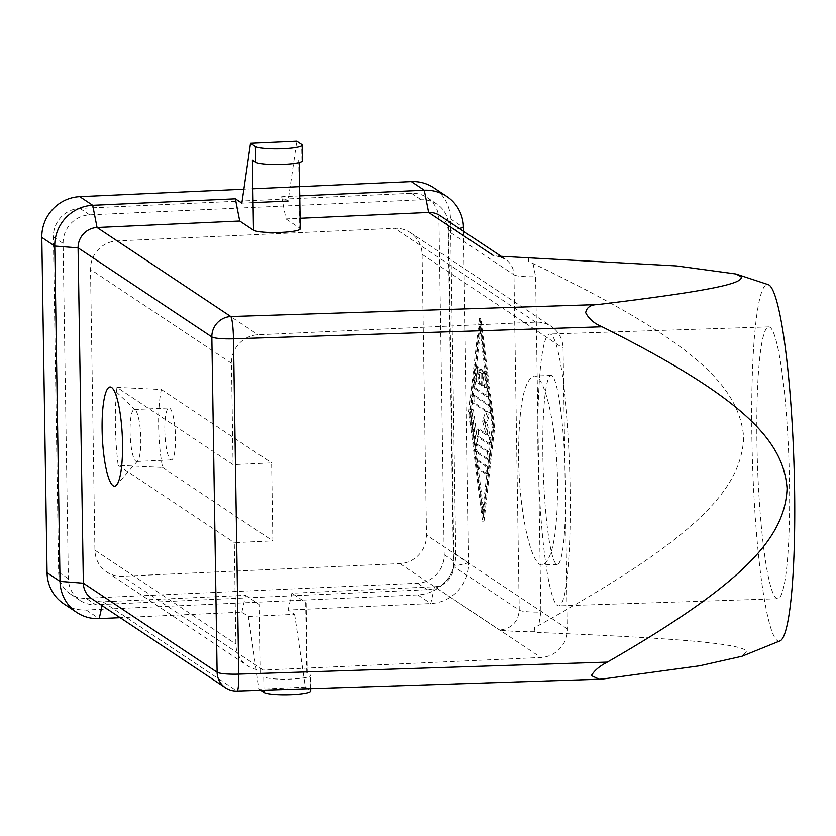 <?xml version="1.0" encoding="UTF-8"?>
<svg xmlns="http://www.w3.org/2000/svg" width="836" height="836" viewBox="0 0 836 836"><rect width="100%" height="100%" fill="white"/><g stroke="black" fill="none" stroke-linecap="round" stroke-linejoin="round"><path stroke-width="0.63" stroke-dasharray="4.18 3.13" d="M310.731 691.027A23.638 3.386 -0.9 0 0 310.229 690.337L309.978 674.746A23.638 3.386 -0.9 0 1 310.49 675.425A23.638 3.386 -0.9 0 1 306.645 677.338A23.638 3.386 -0.9 0 1 282.484 679.187A23.638 3.386 -0.9 0 1 263.716 676.846L263.925 690.181M140.803 439.078A26.01 5.235 87.4 0 1 137.689 460.897A26.01 5.235 87.4 0 1 136.634 461.493A26.01 5.235 87.4 0 1 130.102 431.961A26.01 5.235 87.4 0 1 134.272 409.535A26.01 5.235 87.4 0 1 135.369 410.048A26.01 5.235 87.4 0 1 140.803 439.078M164.807 430.383A26.01 5.235 -92.6 0 0 171.338 459.915A26.01 5.235 -92.6 0 0 175.497 437.5A26.01 5.235 -92.6 0 0 168.976 407.958A26.01 5.235 -92.6 0 0 164.807 430.383M554.843 329.259A27.578 26.731 -56.3 0 1 563.046 348.204L567.456 628.944A27.578 26.731 -56.3 0 1 559.859 648.611A27.578 26.731 -56.3 0 1 540.902 657.472L263.298 670.085A27.578 26.731 -56.3 0 1 247.581 665.749A27.578 26.731 -56.3 0 1 244.091 662.958A27.578 26.731 -56.3 0 1 235.877 644.023L234.289 542.637L272.839 540.892L271.616 462.904L233.066 464.659L231.467 363.273A27.578 26.731 -56.3 0 1 239.075 343.617A27.578 26.731 -56.3 0 1 258.031 334.755L535.636 322.132A27.578 26.731 -56.3 0 1 551.342 326.468A27.578 26.731 -56.3 0 1 554.843 329.259M413.883 235.418A27.578 26.731 -56.3 0 1 422.086 254.363L426.496 535.103A27.578 26.731 -56.3 0 1 418.899 554.759A27.578 26.731 -56.3 0 1 399.932 563.621L122.338 576.244A27.578 26.731 -56.3 0 1 106.621 571.908A27.578 26.731 -56.3 0 1 103.121 569.117A27.578 26.731 -56.3 0 1 94.917 550.172L90.507 269.432A27.578 26.731 -56.3 0 1 98.105 249.776A27.578 26.731 -56.3 0 1 117.071 240.914L394.665 228.291A27.578 26.731 -56.3 0 1 410.382 232.627A27.578 26.731 -56.3 0 1 413.883 235.418M789.477 481.881A136.017 15.79 -91.9 0 0 768.786 326.866A136.017 15.79 -91.9 0 0 756.956 443.738A136.017 15.79 -91.9 0 0 777.658 598.754A136.017 15.79 -91.9 0 0 789.477 481.881M537.914 450.876A136.017 15.79 88.1 0 1 549.743 334.013A136.017 15.79 88.1 0 1 570.434 489.029A136.017 15.79 88.1 0 1 558.615 605.901A136.017 15.79 88.1 0 1 537.914 450.876M542.867 456.696A94.562 10.983 88.1 0 1 551.091 375.437A94.562 10.983 88.1 0 1 565.481 483.218A94.562 10.983 88.1 0 1 557.257 564.467A94.562 10.983 88.1 0 1 542.867 456.696M557.591 483.469C557.027 428.617 544.978 374.194 533.807 376.001C523.67 380.328 518.581 407.487 518.55 457.491C519.125 512.332 531.163 566.766 542.334 564.958C552.481 560.632 557.56 533.472 557.591 483.469M779.925 640.919A178.381 20.712 88.1 0 1 776.007 639.341A178.381 20.712 88.1 0 1 752.076 446.832A178.381 20.712 88.1 0 1 768.294 284.658M528.634 257.404L528.676 261.668L533.044 263.497C696.869 342.258 739.275 386.974 743.737 437.656C740.874 488.579 699.91 536.012 538.729 625.38L534.423 627.418L535.03 632.34C691.142 638.714 737.895 643.939 746.851 650.941L741.971 656.26M534.517 631.734C520.682 631.786 509.03 631.222 499.552 630.041C511.653 628.62 518.205 621.984 519.229 610.144A19.698 2.821 -0.9 0 0 527.035 611.733A19.698 2.821 -0.9 0 0 540.861 612.025L538.729 625.38M63.787 603.801A39.407 38.184 123.7 0 0 86.233 609.987L417.812 594.918A39.407 38.184 123.7 0 0 455.756 554.174L450.489 218.844A39.407 38.184 123.7 0 0 433.769 187.797M463.51 231.258L468.724 562.806A39.407 38.184 -56.3 0 1 430.78 603.55L288.117 610.029L294.606 614.345L248.334 616.445L241.855 612.14L120.175 617.668M253.057 202.625L241.844 203.138M299.748 195.896L281.627 196.711L288.106 201.027L296.79 141.211M252.838 188.8L243.861 189.218M237.027 691.058A19.698 2.289 88.1 0 1 236.692 690.86L603.602 678.895M439.861 215.521A19.698 19.092 -56.3 0 1 448.221 231.039L453.499 566.38A19.698 19.092 -56.3 0 1 434.521 586.747L291.868 593.236L288.117 610.029M459.288 228.447L448.221 231.039L513.962 274.804C513.68 268.22 510.806 262.985 505.352 259.118L498.34 256.161M528.676 261.668A259.035 30.075 88.1 0 1 529.146 258.01M535.03 632.34A259.035 30.075 88.1 0 1 534.423 627.418M483.929 513.325L471.243 412.273L480.982 326.165L493.668 427.206L483.929 513.325L482.382 513.388L469.696 412.347L479.446 326.239L492.132 427.28L482.382 513.388M476.415 388.719L487.628 396.18A3.94 0.794 -92.6 0 0 487.754 396.222A3.94 0.794 -92.6 0 0 488.245 390.799L486.124 373.964A3.94 0.794 -92.6 0 0 485.277 371.508A3.94 0.794 -92.6 0 0 484.786 376.921L486.113 387.444L482.717 385.187L482.529 373.493A3.94 0.794 -92.6 0 0 481.536 369.021A3.94 0.794 -92.6 0 0 480.909 372.417L481.097 384.111L477.701 381.853L478.714 372.877A3.94 0.794 -92.6 0 0 478.62 368.718A3.94 0.794 -92.6 0 0 477.805 366.523A3.94 0.794 -92.6 0 0 477.251 368.049L475.621 382.397A3.94 0.794 -92.6 0 0 476.415 388.719L474.879 388.782A3.94 0.794 87.4 0 1 474.085 382.47L475.705 368.122A3.94 0.794 87.4 0 1 476.259 366.596A3.94 0.794 87.4 0 1 477.074 368.791A3.94 0.794 87.4 0 1 477.168 372.95L476.154 381.916L479.55 384.184L479.373 372.48A3.94 0.794 87.4 0 1 480 369.084A3.94 0.794 87.4 0 1 480.993 373.567L481.17 385.26L484.566 387.517L483.239 376.994A3.94 0.794 87.4 0 1 483.741 371.571A3.94 0.794 87.4 0 1 484.587 374.026L486.698 390.872A3.94 0.794 87.4 0 1 486.207 396.285A3.94 0.794 87.4 0 1 486.092 396.254L474.879 388.782M486.907 473.636A3.94 0.794 -92.6 0 0 487.022 473.678A3.94 0.794 -92.6 0 0 487.649 469.989A3.94 0.794 -92.6 0 0 486.782 465.84L479.498 460.991A3.94 0.794 -92.6 0 0 479.383 460.95A3.94 0.794 -92.6 0 0 478.756 464.638A3.94 0.794 -92.6 0 0 479.624 468.787L486.907 473.636L485.361 473.709L478.077 468.86A3.94 0.794 87.4 0 1 477.21 464.701A3.94 0.794 87.4 0 1 477.837 461.023A3.94 0.794 87.4 0 1 477.952 461.054L485.246 465.913A3.94 0.794 87.4 0 1 486.103 470.062A3.94 0.794 87.4 0 1 485.486 473.74A3.94 0.794 87.4 0 1 485.361 473.709M477.502 451.942L488.527 459.288A3.94 0.794 -92.6 0 0 488.652 459.319A3.94 0.794 -92.6 0 0 489.279 455.641A3.94 0.794 -92.6 0 0 488.412 451.492L477.847 444.459L473.782 412.043A3.94 0.794 -92.6 0 0 472.925 409.588A3.94 0.794 -92.6 0 0 472.434 415.001L476.771 449.528A3.94 0.794 -92.6 0 0 477.502 451.942L475.966 452.015A3.94 0.794 87.4 0 1 475.235 449.601L470.898 415.074A3.94 0.794 87.4 0 1 471.389 409.65A3.94 0.794 87.4 0 1 472.235 412.106L476.311 444.533L486.865 451.555A3.94 0.794 87.4 0 1 487.733 455.714A3.94 0.794 87.4 0 1 487.106 459.392A3.94 0.794 87.4 0 1 486.991 459.361L475.966 452.015M487.252 411.354L484.075 420.821L487.618 434.751L478.997 429.014A3.94 0.794 -92.6 0 0 478.882 428.972A3.94 0.794 -92.6 0 0 478.255 432.661A3.94 0.794 -92.6 0 0 479.122 436.81L490.241 444.219A3.94 0.794 -92.6 0 0 490.356 444.25A3.94 0.794 -92.6 0 0 490.983 441.763A3.94 0.794 -92.6 0 0 490.607 437.479L486.834 422.661L490.209 412.597A3.94 0.794 -92.6 0 0 490.439 408.438A3.94 0.794 -92.6 0 0 489.624 405.22L474.67 395.271A3.94 0.794 -92.6 0 0 474.555 395.229A3.94 0.794 -92.6 0 0 473.928 398.918A3.94 0.794 -92.6 0 0 474.796 403.067L487.252 411.354L485.706 411.427L473.249 403.14A3.94 0.794 87.4 0 1 472.392 398.981A3.94 0.794 87.4 0 1 473.009 395.303A3.94 0.794 87.4 0 1 473.134 395.344L488.088 405.293A3.94 0.794 87.4 0 1 488.893 408.501A3.94 0.794 87.4 0 1 488.673 412.67L485.298 422.734L489.06 437.541A3.94 0.794 87.4 0 1 489.436 441.836A3.94 0.794 87.4 0 1 488.809 444.324A3.94 0.794 87.4 0 1 488.694 444.282L477.575 436.883A3.94 0.794 87.4 0 1 476.708 432.734A3.94 0.794 87.4 0 1 477.335 429.046A3.94 0.794 87.4 0 1 477.45 429.087L486.071 434.825L482.529 420.895L485.706 411.427M306.739 672.583L305.642 602.401L291.868 593.236M241.855 612.14L245.596 595.337L102.943 601.826A19.698 19.092 -56.3 0 1 91.72 598.722M245.596 595.337L259.369 604.501L260.477 674.694M281.627 196.711L285.985 218.907L300.103 218.269M116.956 387.361L161.348 389.492A56.054 11.286 -92.6 0 0 162.571 467.47L118.179 465.338A78.803 15.863 -92.6 0 1 116.956 387.361L233.066 464.659M118.179 465.338L234.289 542.637M86.056 598.294L417.634 583.225A27.578 26.731 123.7 0 0 444.188 554.696L438.921 219.366A27.578 26.731 123.7 0 0 427.217 197.63A27.578 26.731 123.7 0 0 411.511 193.294L79.932 208.373A27.578 26.731 123.7 0 0 53.368 236.891L58.635 572.221A27.578 26.731 123.7 0 0 70.339 593.957A27.578 26.731 123.7 0 0 86.056 598.294L95.774 604.762A27.578 26.731 -56.3 0 1 80.057 600.426A27.578 26.731 -56.3 0 1 68.353 578.7L63.087 243.36A27.578 26.731 -56.3 0 1 89.651 214.842L421.229 199.773A27.578 26.731 -56.3 0 1 436.946 204.109A27.578 26.731 -56.3 0 1 448.65 225.835L453.917 561.175A27.578 26.731 -56.3 0 1 427.353 589.693L95.774 604.762M161.348 389.492L271.616 462.904M162.571 467.47L272.839 540.892M294.606 614.345L305.37 687.108L259.097 689.209L248.334 616.445M260.717 690.285L259.097 689.209M305.37 687.108L310.229 690.337M285.985 218.907L299.758 228.071L298.651 157.889M302.402 160.731A23.638 3.386 -0.9 0 0 301.9 160.052L301.65 144.45M470.302 411.657L484.044 521.121L494.609 427.833L480.867 318.359L470.302 411.657L468.766 411.72L479.321 318.432L493.062 427.907L482.508 521.194L468.766 411.72M487.618 434.751L486.071 434.825M484.075 420.821L482.529 420.895M486.834 422.661L485.298 422.734M477.847 444.459L476.311 444.533M494.609 427.833L493.062 427.907M484.044 521.121L482.508 521.194M480.867 318.359L479.321 318.432M493.668 427.206L492.132 427.28M480.982 326.165L479.446 326.239M471.243 412.273L469.696 412.347M486.113 387.444L484.566 387.517M482.717 385.187L481.17 385.26M481.097 384.111L479.55 384.184M477.701 381.853L476.154 381.916M422.086 254.363L563.046 348.204M399.932 563.621L540.902 657.472M94.917 550.172L235.877 644.023M117.071 240.914L258.031 334.755M455.756 554.174L468.724 562.806L453.499 566.38L519.229 610.144L513.962 274.804A19.698 2.821 -0.9 0 0 521.769 276.402A19.698 2.821 -0.9 0 0 535.594 276.695L540.861 612.025M86.233 609.987L99.202 618.619M417.812 594.918L430.78 603.55L434.521 586.747L499.552 630.041M450.489 218.844L463.457 227.465M225.469 687.767A19.698 19.092 123.7 0 0 236.692 690.86L102.943 601.826L102.096 605.63M533.044 263.497L535.594 276.695M231.467 363.273L90.507 269.432M535.636 322.132L394.665 228.291M263.298 670.085L122.338 576.244M567.456 628.944L426.496 535.103M417.634 583.225L427.353 589.693M444.188 554.696L453.917 561.175M438.921 219.366L448.65 225.835M411.511 193.294L421.229 199.773M79.932 208.373L89.651 214.842M53.368 236.891L63.087 243.36M58.635 572.221L68.353 578.7M478.997 429.014L477.45 429.087M479.122 436.81L477.575 436.883M490.241 444.219L488.694 444.282M490.607 437.479L489.06 437.541M490.209 412.597L488.673 412.67M489.624 405.22L488.088 405.293M474.67 395.271L473.134 395.344M474.796 403.067L473.249 403.14M488.527 459.288L486.991 459.361M488.412 451.492L486.865 451.555M473.782 412.043L472.235 412.106M472.434 415.001L470.898 415.074M476.771 449.528L475.235 449.601M479.498 460.991L477.952 461.054M486.782 465.84L485.246 465.913M479.624 468.787L478.077 468.86M487.628 396.18L486.092 396.254M488.245 390.799L486.698 390.872M486.124 373.964L484.587 374.026M484.786 376.921L483.239 376.994M482.529 373.493L480.993 373.567M480.909 372.417L479.373 372.48M478.714 372.877L477.168 372.95M477.251 368.049L475.705 368.122M475.621 382.397L474.085 382.47M310.689 688.655L310.49 675.425M137.689 460.897L116.58 485.016M136.634 461.493L171.338 459.915M768.786 326.866L549.743 334.013M551.091 375.437L533.807 376.001M501.307 256.422L505.31 259.087M505.352 259.118L496.427 255.973M599.297 679.24L598.628 679.26M557.257 564.467L542.334 564.958M777.658 598.754L558.615 605.901M106.621 571.908L247.581 665.749M410.382 232.627L551.342 326.468M427.217 197.63L436.946 204.109M70.339 593.957L80.057 600.426M134.272 409.535L168.976 407.958M135.369 410.048L112.17 387.935M306.143 603.08L307.251 673.273M478.882 428.972L477.335 429.046M490.356 444.25L488.809 444.324M474.555 395.229L473.009 395.303M488.652 459.319L487.106 459.392M472.925 409.588L471.389 409.65M479.383 460.95L477.837 461.023M487.022 473.678L485.486 473.74M487.754 396.222L486.207 396.285M485.277 371.508L483.741 371.571M481.536 369.021L480 369.084M477.805 366.523L476.259 366.596"/><path stroke-width="1.25" d="M250.518 143.322L296.79 141.211L301.65 144.45A23.638 3.386 179.1 0 1 302.151 145.13A23.638 3.386 179.1 0 1 298.316 147.042A23.638 3.386 179.1 0 1 274.156 148.892A23.638 3.386 179.1 0 1 255.388 146.551L250.518 143.322L241.844 203.138L235.365 198.822L92.702 205.301L97.06 227.496L239.723 221.007L235.365 198.822M255.388 146.551L255.628 162.153A23.638 3.386 -0.9 0 0 274.396 164.493A23.638 3.386 -0.9 0 0 298.556 162.644A23.638 3.386 -0.9 0 0 302.402 160.731L302.151 145.13M263.925 690.181L263.957 692.448A23.638 3.386 -0.9 0 0 282.735 694.789A23.638 3.386 -0.9 0 0 306.885 692.939A23.638 3.386 -0.9 0 0 310.731 691.027L310.689 688.655M122.526 443.362A49.648 10.001 87.4 0 1 116.58 485.016A49.648 10.001 87.4 0 1 102.107 429.777A49.648 10.001 87.4 0 1 112.17 387.935A49.648 10.001 87.4 0 1 122.526 443.362M735.962 273.989L768.294 284.658A178.381 20.712 88.1 0 1 770.458 286.288A178.381 20.712 88.1 0 1 794.2 471.232A178.381 20.712 88.1 0 1 779.925 640.919L741.971 656.26L699.544 665.811L603.602 678.895L599.297 679.25L591.355 675.592C594.427 670.451 599.757 665.958 607.354 662.102C746.339 582.18 785.046 536.472 787.073 488.496C783.541 440.687 743.444 397.549 602.087 326.771C594.375 323.616 588.899 318.924 585.66 312.685C586.59 307.408 590.613 304.701 597.719 304.565C712.042 290.75 744.51 283.279 740.968 276.611L735.962 273.989L676.376 265.921L498.34 256.161M607.354 662.102L238.741 674.13A19.698 2.289 88.1 0 1 238.27 687.108A19.698 2.289 88.1 0 1 237.027 691.058A19.698 19.698 0 0 1 225.469 687.767A19.698 19.092 123.7 0 1 217.109 672.248A19.698 2.821 -0.9 0 0 224.915 673.837A19.698 2.821 -0.9 0 0 238.741 674.13L233.474 338.799L602.087 326.771M232.565 324.201A19.698 2.289 88.1 0 1 233.474 338.799A19.698 2.821 179.1 0 1 219.638 338.507A19.698 2.821 179.1 0 1 211.842 336.908L217.109 672.248L83.36 583.204L78.093 247.864A19.698 19.092 -56.3 0 1 97.06 227.496L230.809 316.541A19.698 2.289 88.1 0 1 232.565 324.201M41.8 237.414L54.758 246.045A39.407 38.184 -56.3 0 1 92.702 205.301L79.744 196.669A39.407 38.184 123.7 0 0 41.8 237.414L47.067 572.754A39.407 38.184 123.7 0 0 63.787 603.801L76.755 612.422A39.407 38.184 -56.3 0 1 60.025 581.386L54.758 246.045L78.093 247.864L211.842 336.908A19.698 19.092 123.7 0 1 230.809 316.541L597.719 304.565M120.175 617.668L99.202 618.619A39.407 38.184 -56.3 0 1 76.755 612.422M299.748 195.896L424.28 190.232A39.407 38.184 -56.3 0 1 446.737 196.418A39.407 38.184 -56.3 0 1 463.457 227.465L463.51 231.258M446.737 196.418L433.769 187.797A39.407 38.184 123.7 0 0 411.322 181.6L252.838 188.8M288.106 201.027L253.057 202.625M243.861 189.218L79.744 196.669M300.103 218.269L428.638 212.428A19.698 19.092 -56.3 0 1 439.861 215.521L501.307 256.422M225.469 687.767L91.72 598.722A19.698 19.092 -56.3 0 1 83.36 583.204L60.025 581.386L47.067 572.754M263.957 692.448L260.717 690.285M299.758 228.071A23.638 3.386 179.1 0 1 281.481 232.366A23.638 3.386 179.1 0 1 253.486 230.182L239.723 221.007M255.628 162.153L252.388 159.989L253.486 230.182M411.322 181.6L424.28 190.232L428.638 212.428L493.668 255.711M102.096 605.63L99.202 618.619M463.457 227.465L459.288 228.447M598.628 679.26L237.027 691.058M299.225 162.477L300.26 228.761"/></g></svg>
